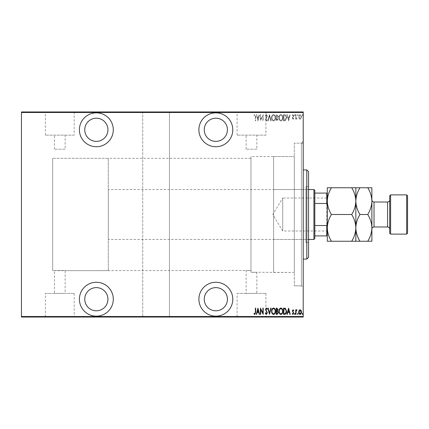 <?xml version="1.0" encoding="UTF-8"?>
<svg xmlns="http://www.w3.org/2000/svg" width="429" height="429" viewBox="0 0 429 429"><rect width="100%" height="100%" fill="white"/><g stroke="black" fill="none" stroke-linecap="round" stroke-linejoin="round"><path stroke-width="0.32" stroke-dasharray="2.15 1.61" d="M303.223 141.382L301.437 143.163L301.437 285.837L294.305 285.837L303.223 285.837L303.223 143.163L294.305 143.163L294.305 285.837L294.305 143.163L294.305 285.837L294.305 143.163L301.437 143.163L301.437 285.837L303.223 287.618L303.223 141.382L303.223 287.618M215.835 316.152A16.94 16.94 0 0 0 232.781 299.211A16.94 16.94 0 0 0 215.835 282.266A16.94 16.94 0 0 0 198.895 299.211A16.94 16.94 0 0 0 215.835 316.152M96.353 316.152A16.94 16.94 0 0 0 113.294 299.211A16.94 16.94 0 0 0 96.353 282.266A16.94 16.94 0 0 0 79.408 299.211A16.94 16.94 0 0 0 96.353 316.152M96.353 146.734A16.94 16.94 0 0 0 113.294 129.789A16.94 16.94 0 0 0 96.353 112.848A16.94 16.94 0 0 0 79.408 129.789A16.94 16.94 0 0 0 96.353 146.734M215.835 146.734A16.94 16.94 0 0 0 232.781 129.789A16.94 16.94 0 0 0 215.835 112.848A16.94 16.94 0 0 0 198.895 129.789A16.94 16.94 0 0 0 215.835 146.734M108.301 158.322L108.301 270.678L108.301 158.322L52.66 158.322L52.66 270.678L52.66 158.322L52.66 270.678L54.44 270.678C54.113 270.399 65.471 270.399 65.144 270.678C65.476 270.399 54.118 270.399 54.44 270.678L54.44 293.398L65.144 293.398L54.44 293.398M108.301 270.678L52.66 270.678L52.66 158.322L250.97 158.322L250.97 270.426L65.144 270.678L65.144 293.398M250.97 156.542L250.97 272.217L250.97 156.542L294.305 156.542L294.305 272.458L250.97 272.217L250.97 270.426L250.97 272.217L256.853 272.458L256.853 293.398L246.155 293.398L256.853 293.398M250.97 158.322L250.97 270.426L246.155 270.678L246.155 293.398M237.087 293.398L265.921 293.398L237.087 293.398L237.087 316.865L265.921 316.865L237.087 316.865M265.921 293.398L265.921 316.865M45.372 293.398L74.212 293.398L45.372 293.398L45.372 316.865L74.212 316.865L45.372 316.865M74.212 293.398L74.212 316.865M38.39 316.865L81.194 316.865L38.39 317.042M230.105 316.865L272.903 316.865L230.105 317.042M256.853 149.228L246.155 149.228L256.853 149.228L256.853 135.14L246.155 135.14L256.853 135.14M246.155 149.228L246.155 135.14M65.144 149.228L54.44 149.228L65.144 149.228L65.144 135.14L54.44 135.14L65.144 135.14M54.44 149.228L54.44 135.14M74.212 135.14L45.372 135.14L74.212 135.14L74.212 112.135L45.372 112.135L74.212 112.135M45.372 135.14L45.372 112.135M265.921 135.14L237.087 135.14L265.921 135.14L265.921 112.135L237.087 112.135L265.921 112.135M237.087 135.14L237.087 112.135M272.903 112.135L230.105 112.135L272.903 111.958M81.194 112.135L38.39 112.135L81.194 111.958M215.835 141.382A11.594 11.594 0 0 0 227.429 129.789A11.594 11.594 0 0 0 215.835 118.2A11.594 11.594 0 0 0 204.247 129.789A11.594 11.594 0 0 0 215.835 141.382M96.353 141.382A11.594 11.594 0 0 0 107.942 129.789A11.594 11.594 0 0 0 96.353 118.2A11.594 11.594 0 0 0 84.76 129.789A11.594 11.594 0 0 0 96.353 141.382M96.353 310.8A11.594 11.594 0 0 0 107.942 299.211A11.594 11.594 0 0 0 96.353 287.618A11.594 11.594 0 0 0 84.76 299.211A11.594 11.594 0 0 0 96.353 310.8M215.835 310.8A11.594 11.594 0 0 0 227.429 299.211A11.594 11.594 0 0 0 215.835 287.618A11.594 11.594 0 0 0 204.247 299.211A11.594 11.594 0 0 0 215.835 310.8M302.263 115.074L302.584 115.594L302.901 115.074L302.584 114.554L302.263 115.074L302.584 115.594L302.901 115.074L302.584 114.554L302.263 115.074M297.463 115.074L297.78 115.594L298.101 115.074L297.78 114.554L297.463 115.074L297.78 115.594L298.101 115.074L297.78 114.554L297.463 115.074M294.498 115.074L294.82 115.594L295.141 115.074L294.82 114.554L294.498 115.074L294.82 115.594L295.141 115.074L294.82 114.554L294.498 115.074M288.578 120.871L290.261 114.629L289.907 114.629L289.398 116.634L287.838 116.634L287.328 114.629L286.98 114.629L288.578 120.871L290.261 114.629L289.907 114.629L289.398 116.634L287.838 116.634L287.328 114.629L286.98 114.629L288.578 120.871M278.973 117.723C278.866 119.359 279.499 120.463 280.872 121.032C282.282 120.501 282.925 119.407 282.818 117.755C282.925 116.12 282.287 115.02 280.904 114.473C279.515 115.01 278.871 116.093 278.973 117.723C278.866 119.359 279.499 120.463 280.872 121.032C282.282 120.501 282.925 119.407 282.818 117.755C282.925 116.12 282.287 115.02 280.904 114.473C279.515 115.01 278.871 116.093 278.973 117.723M271.616 117.723C271.503 119.359 272.136 120.463 273.509 121.032C274.919 120.501 275.568 119.407 275.456 117.755C275.563 116.12 274.925 115.02 273.541 114.473C272.152 115.01 271.514 116.093 271.616 117.723C271.503 119.359 272.136 120.463 273.509 121.032C274.919 120.501 275.568 119.407 275.456 117.755C275.563 116.12 274.925 115.02 273.541 114.473C272.152 115.01 271.514 116.093 271.616 117.723M266.323 114.473L265.213 115.835L265.524 116.152L266.334 115.111L267.053 116.168L265.454 119.578L266.334 121.032L267.294 119.975L266.994 119.594L266.296 120.393L265.771 119.605L267.374 116.162L266.323 114.473L265.213 115.835L265.524 116.152L266.334 115.111L267.053 116.168L265.454 119.578L266.334 121.032L267.294 119.975L266.994 119.594L266.296 120.393L265.771 119.605L267.374 116.162L266.323 114.473M257.931 120.871L259.609 114.629L259.261 114.629L258.746 116.634L257.191 116.634L256.676 114.629L256.327 114.629L257.931 120.871L259.609 114.629L259.261 114.629L258.746 116.634L257.191 116.634L256.676 114.629L256.327 114.629L257.931 120.871M255.368 116.72L255.368 120.871L255.689 120.871L255.689 116.656L254.826 114.473L253.93 115.192L254.124 115.669L254.847 115.111L255.368 116.72L255.368 120.871L255.689 120.871L255.689 116.656L254.826 114.473L253.93 115.192L254.124 115.669L254.847 115.111L255.368 116.72M260.73 114.629L260.408 114.629L260.408 120.871L262.891 115.953L262.891 120.871L263.213 120.871L263.213 114.629L260.73 119.541L260.73 114.629L260.408 114.629L260.408 120.871L262.891 115.953L262.891 120.871L263.213 120.871L263.213 114.629L260.73 119.541L260.73 114.629M269.455 114.629L267.852 120.871L268.2 120.871L269.492 115.835L270.785 120.871L271.133 120.871L269.535 114.629L267.852 120.871L268.2 120.871L269.492 115.835L270.785 120.871L271.133 120.871L269.455 114.629M276.174 114.629L276.174 120.871L276.877 120.871L278.013 119.326L277.601 117.996L278.335 116.404L277.166 114.629L276.174 114.629L276.174 120.871L276.877 120.871L278.013 119.326L277.601 117.996L278.335 116.404L277.166 114.629L276.174 114.629M284.684 114.629L283.537 114.629L283.537 120.871L285.462 120.646L286.577 117.675C286.728 116.028 286.1 115.015 284.684 114.629L283.537 114.629L283.537 120.871L285.462 120.646L286.577 117.675C286.728 116.028 286.1 115.015 284.684 114.629M293.055 119.273L293.779 118.624L293.554 118.232L293.045 118.715L292.658 118.098L293.779 115.868L292.969 114.554L292.181 115.17L292.401 115.594L292.959 115.111L293.457 115.846L292.342 118.077L293.055 119.273L293.779 118.624L293.554 118.232L293.045 118.715L292.658 118.098L293.779 115.868L292.969 114.554L292.181 115.17L292.401 115.594L292.959 115.111L293.457 115.846L292.342 118.077L293.055 119.273M295.699 114.629L295.699 119.192L296.021 119.192L296.021 118.522L296.745 119.273L297.061 119.117L296.879 118.629L296.085 117.728L296.021 114.629L295.699 114.629L295.699 119.192L296.021 119.192L296.021 118.522L296.745 119.273L297.061 119.117L296.085 117.728L296.021 114.629L295.699 114.629M299.045 118.517L300.102 119.273L301.163 118.522L301.544 116.897C301.608 115.701 301.131 114.918 300.102 114.554C299.077 114.918 298.595 115.701 298.659 116.897L299.045 118.517L300.102 119.273L301.163 118.522L301.544 116.897C301.608 115.701 301.131 114.918 300.102 114.554C299.077 114.918 298.595 115.701 298.659 116.897L299.045 118.517M303.223 112.489L303.223 111.958L169.471 111.958L169.471 112.489L303.223 112.489L303.223 316.511L169.471 316.511L169.471 317.042L142.718 317.042L142.718 111.958L21.45 111.958L21.45 317.042L142.718 317.042L142.718 111.958L169.471 111.958L169.471 317.042L303.223 317.042L303.223 316.511M169.471 112.489L169.471 316.511M21.45 112.489L142.718 112.489M142.718 316.511L21.45 316.511M299.045 317.042L301.544 317.042L298.659 317.042L299.045 316.688L301.222 317.042L298.981 317.042L300.102 317.042L300.102 316.688L301.163 316.688L301.163 317.042M295.699 317.042L297.061 317.042L295.699 317.042L295.699 316.688L295.699 317.042M293.055 317.042L292.181 317.042L293.457 317.042L292.342 317.042L293.055 317.042L293.055 316.688L293.779 316.688L293.554 317.042M284.684 317.042L286.577 317.042L284.684 317.042L284.684 316.688L283.537 316.688L283.537 317.042L283.537 316.688L284.288 316.688L284.288 317.042L286.256 317.042L283.859 317.042L285.462 316.688L285.462 317.042M276.174 317.042L278.335 317.042L276.174 317.042L276.174 316.688L276.174 317.042M269.455 317.042L271.133 317.042L269.455 317.042L269.455 316.688L267.852 316.688L267.852 317.042M260.478 316.688L263.213 316.688L260.73 316.688L260.73 317.042L263.213 317.042L260.73 317.042L260.408 316.688L260.478 317.042M255.368 317.042L253.93 317.042L255.368 317.042L255.368 316.688L255.368 317.042M257.931 317.042L259.609 317.042L256.327 317.042L257.931 317.042L257.931 316.688L258.011 317.042M265.213 316.688L266.334 316.688L266.334 317.042L265.213 317.042L267.374 317.042L266.323 317.042L266.323 316.688L265.213 316.688L265.213 317.042M271.616 317.042L275.456 317.042L271.616 317.042L271.616 316.688L273.509 316.688L273.509 317.042L275.134 317.042L271.932 317.042L273.525 317.042L273.525 316.688L275.456 316.688L275.456 317.042M278.973 317.042L282.818 317.042L278.973 317.042L278.973 316.688L280.872 316.688L280.872 317.042M288.578 317.042L290.261 317.042L286.98 317.042L288.578 317.042L288.578 316.688L288.658 317.042M294.498 317.042L295.141 317.042L294.498 317.042L294.498 316.688L294.82 317.042L295.141 316.688L295.141 317.042M297.463 317.042L298.101 317.042L297.463 317.042L297.463 316.688L297.78 317.042L298.101 316.688L298.101 317.042M302.263 317.042L302.901 317.042L302.263 317.042L302.263 316.688L302.584 317.042L302.901 316.688L302.901 317.042M299.045 111.958L301.544 111.958L298.659 111.958L299.045 112.312L301.222 111.958L298.981 111.958L300.102 111.958L300.102 112.312L301.163 112.312L301.163 111.958M295.699 111.958L297.061 111.958L295.699 111.958L295.699 112.312L295.699 111.958M293.055 111.958L292.181 111.958L293.457 111.958L292.342 111.958L293.055 111.958L293.055 112.312L293.779 112.312L293.554 111.958M284.684 111.958L286.577 111.958L284.684 111.958L284.684 112.312L283.537 112.312L283.537 111.958L283.537 112.312L284.288 112.312L284.288 111.958L286.256 111.958L283.859 111.958L285.462 112.312L285.462 111.958M276.174 111.958L278.335 111.958L276.174 111.958L276.174 112.312L276.174 111.958M269.455 111.958L271.133 111.958L269.455 111.958L269.455 112.312L267.852 112.312L267.852 111.958M260.478 112.312L263.213 112.312L260.73 112.312L260.73 111.958L263.213 111.958L260.73 111.958L260.408 112.312L260.478 111.958M255.368 111.958L253.93 111.958L255.368 111.958L255.368 112.312L255.368 111.958M257.931 111.958L259.609 111.958L256.327 111.958L257.931 111.958L257.931 112.312L258.011 111.958M265.213 112.312L266.334 112.312L266.334 111.958L265.213 111.958L267.374 111.958L266.323 111.958L266.323 112.312L265.213 112.312L265.213 111.958M271.616 111.958L275.456 111.958L271.616 111.958L271.616 112.312L273.509 112.312L273.509 111.958L275.134 111.958L271.932 111.958L273.525 111.958L273.525 112.312L275.456 112.312L275.456 111.958M278.973 111.958L282.818 111.958L278.973 111.958L278.973 112.312L280.872 112.312L280.872 111.958M288.578 111.958L290.261 111.958L286.98 111.958L288.578 111.958L288.578 112.312L288.658 111.958M294.498 111.958L295.141 111.958L294.498 111.958L294.498 112.312L294.82 111.958L295.141 112.312L295.141 111.958M297.463 111.958L298.101 111.958L297.463 111.958L297.463 112.312L297.78 111.958L298.101 112.312L298.101 111.958M302.263 111.958L302.901 111.958L302.263 111.958L302.263 112.312L302.584 111.958L302.901 112.312L302.901 111.958M273.616 272.458L294.305 272.458L294.305 156.542L294.305 272.458L294.305 156.542L273.616 156.542L273.616 272.458L273.616 156.542M254.826 112.312L253.93 112.312L255.689 112.312L255.689 111.958L255.689 112.312L254.826 112.312L254.826 111.958M253.93 112.312L253.93 111.958M254.124 112.312L254.124 111.958M254.606 112.312L254.606 111.958M254.847 112.312L254.847 111.958M258.011 112.312L259.609 112.312L259.609 111.958M259.609 112.312L259.261 111.958M259.261 112.312L258.746 112.312L258.746 111.958M258.746 112.312L257.191 112.312L257.191 111.958M257.191 112.312L256.676 112.312L256.676 111.958M256.676 112.312L256.327 111.958M256.327 112.312L257.931 112.312M257.357 112.312L258.585 112.312L257.357 112.312L257.357 111.958L258.585 111.958L257.357 111.958M258.585 112.312L258.585 111.958M257.968 112.312L257.968 111.958M262.891 112.312L262.891 111.958L262.891 112.312M263.213 112.312L263.213 111.958L263.213 112.312M263.138 112.312L263.138 111.958M265.524 112.312L265.524 111.958M267.053 112.312L265.454 112.312L267.053 112.312L267.053 111.958M266.918 112.312L266.918 111.958M265.658 112.312L265.658 111.958M265.454 112.312L265.454 111.958M266.334 112.312L267.374 112.312L266.323 112.312L266.334 111.958M267.294 112.312L267.294 111.958M266.994 112.312L266.994 111.958M266.296 112.312L266.296 111.958M265.771 112.312L265.771 111.958M266.012 112.312L266.012 111.958M266.506 112.312L266.506 111.958M267.374 112.312L267.374 111.958M267.852 112.312L268.2 111.958M268.2 112.312L269.492 112.312L269.492 111.958M269.492 112.312L270.785 112.312L270.785 111.958M270.785 112.312L271.133 111.958M271.133 112.312L269.535 112.312L269.535 111.958M275.456 112.312L273.541 112.312L273.541 111.958M273.541 112.312L271.616 112.312M273.525 112.312L275.134 112.312L271.932 112.312L273.525 112.312L273.525 111.958M275.134 112.312L275.134 111.958M271.932 112.312L271.932 111.958M276.877 112.312L278.335 112.312L276.174 112.312L276.877 112.312L276.877 111.958M278.013 112.312L278.013 111.958L276.496 111.958L278.013 111.958L278.013 112.312L276.496 112.312L278.013 112.312M277.601 112.312L277.601 111.958M278.335 112.312L278.335 111.958M277.166 112.312L277.166 111.958M277.697 112.312L276.496 112.312L277.697 112.312L277.697 111.958M276.936 112.312L276.936 111.958M276.496 112.312L276.496 111.958L276.496 112.312M276.71 112.312L276.71 111.958L276.71 112.312M277.381 112.312L277.381 111.958M276.968 112.312L276.968 111.958M280.872 112.312L282.818 112.312L282.818 111.958M282.818 112.312L280.904 112.312L280.904 111.958M280.904 112.312L278.973 112.312M280.888 112.312L282.496 112.312L279.295 112.312L282.496 111.958L279.295 111.958L280.888 111.958L280.888 112.312M282.496 112.312L282.496 111.958M279.295 112.312L279.295 111.958M285.462 112.312L286.577 112.312L286.577 111.958M286.577 112.312L284.684 112.312M284.121 112.312L286.256 112.312L284.121 112.312L284.121 111.958M283.859 112.312L283.859 111.958L283.859 112.312M285.269 112.312L285.269 111.958M286.256 112.312L286.256 111.958M285.36 112.312L285.36 111.958M288.658 112.312L290.261 112.312L290.261 111.958M290.261 112.312L289.907 111.958M289.907 112.312L289.398 112.312L289.398 111.958M289.398 112.312L287.838 112.312L287.838 111.958M287.838 112.312L287.328 112.312L287.328 111.958M287.328 112.312L286.98 111.958M286.98 112.312L288.578 112.312M288.004 112.312L289.232 112.312L288.004 112.312L288.004 111.958L289.232 111.958L288.004 111.958M289.232 112.312L289.232 111.958M288.62 112.312L288.62 111.958M293.554 112.312L293.045 112.312L293.045 111.958M293.045 112.312L292.658 111.958M292.658 112.312L292.755 111.958M292.755 112.312L293.651 112.312L293.651 111.958M293.651 112.312L292.969 112.312L292.969 111.958M292.969 112.312L292.181 112.312L292.181 111.958M292.181 112.312L292.401 111.958M292.401 112.312L292.959 112.312L292.959 111.958L292.943 112.312L293.457 112.312L293.457 111.958M293.457 112.312L293.366 111.958M293.366 112.312L292.465 112.312L292.465 111.958M292.465 112.312L292.342 111.958M292.342 112.312L293.055 112.312M295.141 112.312L294.498 112.312M296.745 112.312L295.699 112.312L296.021 111.958L296.021 112.312L296.745 112.312L296.745 111.958M297.061 112.312L297.061 111.958M296.879 112.312L296.879 111.958M296.691 112.312L296.691 111.958M296.085 112.312L296.085 111.958M296.021 112.312L296.021 111.958M298.101 112.312L297.463 112.312M301.163 112.312L301.544 111.958M301.544 112.312L298.659 112.312L298.659 111.958M298.659 112.312L299.045 112.312M300.102 112.312L301.222 112.312L298.981 112.312L300.102 112.312L300.102 111.958L300.102 112.312M301.222 112.312L301.222 111.958M298.981 112.312L298.981 111.958M302.901 112.312L302.263 112.312M254.826 316.688L253.93 316.688L255.689 316.688L255.689 317.042L255.689 316.688L254.826 316.688L254.826 317.042M253.93 316.688L253.93 317.042M254.124 316.688L254.124 317.042M254.606 316.688L254.606 317.042M254.847 316.688L254.847 317.042M258.011 316.688L259.609 316.688L259.609 317.042M259.609 316.688L259.261 317.042M259.261 316.688L258.746 316.688L258.746 317.042M258.746 316.688L257.191 316.688L257.191 317.042M257.191 316.688L256.676 316.688L256.676 317.042M256.676 316.688L256.327 317.042M256.327 316.688L257.931 316.688M257.357 316.688L258.585 316.688L257.357 316.688L257.357 317.042L258.585 317.042L257.357 317.042M258.585 316.688L258.585 317.042M257.968 316.688L257.968 317.042M262.891 316.688L262.891 317.042L262.891 316.688M263.213 316.688L263.213 317.042L263.213 316.688M263.138 316.688L263.138 317.042M265.524 316.688L265.524 317.042M267.053 316.688L265.454 316.688L267.053 316.688L267.053 317.042M266.918 316.688L266.918 317.042M265.658 316.688L265.658 317.042M265.454 316.688L265.454 317.042M266.334 316.688L267.374 316.688L266.323 316.688L266.334 317.042M267.294 316.688L267.294 317.042M266.994 316.688L266.994 317.042M266.296 316.688L266.296 317.042M265.771 316.688L265.771 317.042M266.012 316.688L266.012 317.042M266.506 316.688L266.506 317.042M267.374 316.688L267.374 317.042M267.852 316.688L268.2 317.042M268.2 316.688L269.492 316.688L269.492 317.042M269.492 316.688L270.785 316.688L270.785 317.042M270.785 316.688L271.133 317.042M271.133 316.688L269.535 316.688L269.535 317.042M275.456 316.688L273.541 316.688L273.541 317.042M273.541 316.688L271.616 316.688M273.525 316.688L275.134 316.688L271.932 316.688L273.525 316.688L273.525 317.042M275.134 316.688L275.134 317.042M271.932 316.688L271.932 317.042M276.877 316.688L278.335 316.688L276.174 316.688L276.877 316.688L276.877 317.042M278.013 316.688L278.013 317.042L276.496 317.042L278.013 317.042L278.013 316.688L276.496 316.688L278.013 316.688M277.601 316.688L277.601 317.042M278.335 316.688L278.335 317.042M277.166 316.688L277.166 317.042M277.697 316.688L276.496 316.688L277.697 316.688L277.697 317.042M276.936 316.688L276.936 317.042M276.496 316.688L276.496 317.042L276.496 316.688M276.71 316.688L276.71 317.042L276.71 316.688M277.381 316.688L277.381 317.042M276.968 316.688L276.968 317.042M280.872 316.688L282.818 316.688L282.818 317.042M282.818 316.688L280.904 316.688L280.904 317.042M280.904 316.688L278.973 316.688M280.888 316.688L282.496 316.688L279.295 316.688L282.496 317.042L279.295 317.042L280.888 317.042L280.888 316.688M282.496 316.688L282.496 317.042M279.295 316.688L279.295 317.042M285.462 316.688L286.577 316.688L286.577 317.042M286.577 316.688L284.684 316.688M284.121 316.688L286.256 316.688L284.121 316.688L284.121 317.042M283.859 316.688L283.859 317.042L283.859 316.688M285.269 316.688L285.269 317.042M286.256 316.688L286.256 317.042M285.36 316.688L285.36 317.042M288.658 316.688L290.261 316.688L290.261 317.042M290.261 316.688L289.907 317.042M289.907 316.688L289.398 316.688L289.398 317.042M289.398 316.688L287.838 316.688L287.838 317.042M287.838 316.688L287.328 316.688L287.328 317.042M287.328 316.688L286.98 317.042M286.98 316.688L288.578 316.688M288.004 316.688L289.232 316.688L288.004 316.688L288.004 317.042L289.232 317.042L288.004 317.042M289.232 316.688L289.232 317.042M288.62 316.688L288.62 317.042M293.554 316.688L293.045 316.688L293.045 317.042M293.045 316.688L292.658 317.042M292.658 316.688L292.755 317.042M292.755 316.688L293.651 316.688L293.651 317.042M293.651 316.688L292.969 316.688L292.969 317.042M292.969 316.688L292.181 316.688L292.181 317.042M292.181 316.688L292.401 317.042M292.401 316.688L292.959 316.688L292.959 317.042L292.943 316.688L293.457 316.688L293.457 317.042M293.457 316.688L293.366 317.042M293.366 316.688L292.465 316.688L292.465 317.042M292.465 316.688L292.342 317.042M292.342 316.688L293.055 316.688M295.141 316.688L294.498 316.688M296.745 316.688L295.699 316.688L296.021 317.042L296.021 316.688L296.745 316.688L296.745 317.042M297.061 316.688L297.061 317.042M296.879 316.688L296.879 317.042M296.691 316.688L296.691 317.042M296.085 316.688L296.085 317.042M296.021 316.688L296.021 317.042M298.101 316.688L297.463 316.688M301.163 316.688L301.544 317.042M301.544 316.688L298.659 316.688L298.659 317.042M298.659 316.688L299.045 316.688M300.102 316.688L301.222 316.688L298.981 316.688L300.102 316.688L300.102 317.042L300.102 316.688M301.222 316.688L301.222 317.042M298.981 316.688L298.981 317.042M302.901 316.688L302.263 316.688M257.357 117.273L258.585 117.273L257.968 119.67L257.357 117.273L258.585 117.273L257.968 119.67L257.357 117.273M273.525 115.111C274.683 115.53 275.22 116.415 275.134 117.755C275.214 119.09 274.678 119.964 273.525 120.393C272.383 119.954 271.852 119.064 271.932 117.728C271.857 116.404 272.388 115.53 273.525 115.111C274.683 115.53 275.22 116.415 275.134 117.755C275.214 119.09 274.678 119.964 273.525 120.393C272.383 119.954 271.852 119.064 271.932 117.728C271.857 116.404 272.388 115.53 273.525 115.111M277.381 117.519L276.496 117.594L276.496 115.272L276.968 115.272L278.013 116.404L277.381 117.519L276.496 117.594L276.496 115.272L276.968 115.272L278.013 116.404L277.381 117.519M277.697 119.316L276.496 120.233L276.496 118.232L277.697 119.316L276.496 120.233L276.496 118.232L277.697 119.316M280.888 115.111C282.046 115.53 282.582 116.415 282.496 117.755C282.577 119.09 282.041 119.964 280.888 120.393C279.746 119.954 279.215 119.064 279.295 117.728C279.22 116.404 279.751 115.53 280.888 115.111C282.046 115.53 282.582 116.415 282.496 117.755C282.577 119.09 282.041 119.964 280.888 120.393C279.746 119.954 279.215 119.064 279.295 117.728C279.22 116.404 279.751 115.53 280.888 115.111M284.121 120.233L283.859 115.272L285.36 115.428L286.256 117.675L285.269 120.056L283.859 120.233L283.859 115.272L285.36 115.428L286.256 117.675L285.269 120.056L284.121 120.233M288.004 117.273L289.232 117.273L288.62 119.67L288.004 117.273L289.232 117.273L288.62 119.67L288.004 117.273M300.102 115.111L301.222 116.897L300.102 118.715L298.981 116.897L300.102 115.111L301.222 116.897L300.102 118.715L298.981 116.897L300.102 115.111M255.368 312.28L255.368 308.129L255.689 308.129L255.689 312.344L254.826 314.527L253.93 313.808L254.124 313.331L254.847 313.889L255.368 312.28M257.931 308.129L259.609 314.371L259.261 314.371L258.746 312.366L257.191 312.366L256.676 314.371L256.327 314.371L257.931 308.129M257.357 311.727L258.585 311.727L257.968 309.33L257.357 311.727M260.73 314.371L260.408 314.371L260.408 308.129L262.891 313.047L262.891 308.129L263.213 308.129L263.213 314.371L260.73 309.459L260.73 314.371M266.323 314.527L265.213 313.165L265.524 312.848L266.334 313.889L267.053 312.832L265.454 309.422L266.334 307.968L267.294 309.025L266.994 309.406L266.296 308.607L265.771 309.395L267.374 312.838L266.323 314.527M269.455 314.371L267.852 308.129L268.2 308.129L269.492 313.165L270.785 308.129L271.133 308.129L269.455 314.371M271.616 311.277C271.503 309.641 272.136 308.537 273.509 307.968C274.919 308.499 275.568 309.593 275.456 311.245C275.563 312.88 274.925 313.98 273.541 314.527C272.152 313.99 271.514 312.907 271.616 311.277M273.525 313.889C274.683 313.47 275.22 312.585 275.134 311.245C275.214 309.91 274.678 309.036 273.525 308.607C272.383 309.046 271.852 309.936 271.932 311.272C271.857 312.596 272.388 313.47 273.525 313.889M276.174 314.371L276.174 308.129L276.877 308.129L278.013 309.674L277.601 311.004L278.335 312.596L277.166 314.371L276.174 314.371M277.381 311.481L276.496 311.406L276.496 313.728L276.968 313.728L278.013 312.596L277.381 311.481M277.697 309.684L276.496 308.767L276.496 310.768L277.697 309.684M278.973 311.277C278.866 309.641 279.499 308.537 280.872 307.968C282.282 308.499 282.925 309.593 282.818 311.245C282.925 312.88 282.287 313.98 280.904 314.527C279.515 313.99 278.871 312.907 278.973 311.277M280.888 313.889C282.046 313.47 282.582 312.585 282.496 311.245C282.577 309.91 282.041 309.036 280.888 308.607C279.746 309.046 279.215 309.936 279.295 311.272C279.22 312.596 279.751 313.47 280.888 313.889M284.684 314.371L283.537 314.371L283.537 308.129L285.462 308.354L286.577 311.325C286.728 312.972 286.1 313.985 284.684 314.371M284.121 308.767L283.859 313.728L285.36 313.572L286.256 311.325L285.269 308.944L284.121 308.767M288.578 308.129L290.261 314.371L289.907 314.371L289.398 312.366L287.838 312.366L287.328 314.371L286.98 314.371L288.578 308.129M288.004 311.727L289.232 311.727L288.62 309.33L288.004 311.727M293.055 309.727L293.779 310.376L293.554 310.768L293.045 310.285L292.658 310.902L293.779 313.132L292.969 314.446L292.181 313.83L292.401 313.406L292.959 313.889L293.457 313.154L292.342 310.923L293.055 309.727M294.498 313.926L294.82 313.406L295.141 313.926L294.82 314.446L294.498 313.926M295.699 314.371L295.699 309.808L296.021 309.808L296.021 310.478L296.745 309.727L297.061 309.883L296.085 311.272L296.021 314.371L295.699 314.371M297.463 313.926L297.78 313.406L298.101 313.926L297.78 314.446L297.463 313.926M299.045 310.483L300.102 309.727L301.163 310.478L301.544 312.103C301.608 313.299 301.131 314.082 300.102 314.446C299.077 314.082 298.595 313.299 298.659 312.103L299.045 310.483M300.102 313.889L301.222 312.103L300.102 310.285L298.981 312.103L300.102 313.889M302.263 313.926L302.584 313.406L302.901 313.926L302.584 314.446L302.263 313.926M273.616 189.532L273.616 239.468L273.616 189.532L305.898 189.532L305.898 239.468L305.898 189.532M273.616 239.468L305.898 239.468M308.574 242.589L308.574 186.411L308.574 242.589L305.898 242.589L305.898 186.411L305.898 242.589M308.574 186.411L305.898 186.411M303.223 143.163L303.223 285.837M303.223 169.916L303.223 259.084L303.223 169.916M306.789 169.916L306.789 259.084M308.574 257.303L308.574 171.697M327.3 231.531L326.764 230.995L326.764 198.005L282.716 198.005L282.716 230.995L282.716 198.005L272.801 214.5L282.716 230.995L326.764 230.995L326.764 198.005L327.3 197.469L327.3 231.531L327.3 197.469M308.574 189.532L108.301 189.532L108.301 239.468L108.301 189.532M308.574 239.468L108.301 239.468M314.816 238.578L314.816 190.422M313.921 189.532L313.921 239.468M327.3 193.098L326.764 193.098L326.764 203.469L327.3 204.692L327.3 224.308L327.3 204.692M314.816 193.098L326.764 193.098M314.816 235.902L327.3 235.902L327.3 224.308L326.764 225.531L326.764 235.902M314.816 203.469L326.764 203.469M314.816 225.531L326.764 225.531M327.3 224.308L327.3 235.902M371.884 199.876L371.884 229.124L371.884 187.752L359.969 187.752C357.384 191.913 356.006 196.375 355.834 201.126C355.673 196.428 354.295 191.967 351.694 187.752L331.435 187.752C328.85 191.913 327.472 196.375 327.3 201.126C327.456 205.823 328.834 210.28 331.435 214.5C328.85 218.667 327.472 223.123 327.3 227.874C327.456 232.572 328.834 237.033 331.435 241.248L327.3 241.248L327.3 187.752L331.435 187.752M389.714 229.124L389.714 199.876L389.714 229.124M351.694 241.248C354.279 237.087 355.662 232.625 355.834 227.874C355.99 232.572 357.368 237.033 359.969 241.248L331.435 241.248M355.834 241.248L355.834 227.874C355.673 223.177 354.295 218.72 351.694 214.5L331.435 214.5M351.694 214.5C354.279 210.333 355.662 205.877 355.834 201.126L355.834 187.752L359.969 187.752M351.694 187.752L355.834 187.752M355.834 227.874L355.834 201.126C355.99 205.823 357.368 210.28 359.969 214.5C357.384 218.667 356.006 223.123 355.834 227.874M371.884 201.126C371.712 205.877 370.329 210.333 367.744 214.5C370.345 218.72 371.723 223.177 371.884 227.874C371.712 232.625 370.329 237.087 367.744 241.248L371.884 241.248L371.884 201.126C371.723 196.428 370.345 191.967 367.744 187.752M367.744 214.5L359.969 214.5M367.744 241.248L359.969 241.248M406.66 194.884L406.66 234.116M390.61 234.116L390.61 194.884M407.55 233.226L407.55 195.774M389.714 195.774L389.714 233.226M266.259 112.312L266.259 111.958M293.152 112.312L293.152 111.958M266.259 316.688L266.259 317.042M293.152 316.688L293.152 317.042M374.024 226.984L374.024 202.016M387.575 202.016L387.575 226.984"/><path stroke-width="0.64" d="M215.835 316.152A16.94 16.94 0 0 0 232.781 299.211A16.94 16.94 0 0 0 215.835 282.266A16.94 16.94 0 0 0 198.895 299.211A16.94 16.94 0 0 0 215.835 316.152M96.353 316.152A16.94 16.94 0 0 0 113.294 299.211A16.94 16.94 0 0 0 96.353 282.266A16.94 16.94 0 0 0 79.408 299.211A16.94 16.94 0 0 0 96.353 316.152M96.353 146.734A16.94 16.94 0 0 0 113.294 129.789A16.94 16.94 0 0 0 96.353 112.848A16.94 16.94 0 0 0 79.408 129.789A16.94 16.94 0 0 0 96.353 146.734M215.835 146.734A16.94 16.94 0 0 0 232.781 129.789A16.94 16.94 0 0 0 215.835 112.848A16.94 16.94 0 0 0 198.895 129.789A16.94 16.94 0 0 0 215.835 146.734M215.835 118.2A11.594 11.594 0 0 1 227.429 129.789A11.594 11.594 0 0 1 215.835 141.382A11.594 11.594 0 0 1 204.247 129.789A11.594 11.594 0 0 1 215.835 118.2M96.353 118.2A11.594 11.594 0 0 1 107.942 129.789A11.594 11.594 0 0 1 96.353 141.382A11.594 11.594 0 0 1 84.76 129.789A11.594 11.594 0 0 1 96.353 118.2M96.353 287.618A11.594 11.594 0 0 1 107.942 299.211A11.594 11.594 0 0 1 96.353 310.8A11.594 11.594 0 0 1 84.76 299.211A11.594 11.594 0 0 1 96.353 287.618M215.835 287.618A11.594 11.594 0 0 1 227.429 299.211A11.594 11.594 0 0 1 215.835 310.8A11.594 11.594 0 0 1 204.247 299.211A11.594 11.594 0 0 1 215.835 287.618M299.045 310.483L300.102 309.727L301.163 310.478L301.544 312.103C301.608 313.299 301.131 314.082 300.102 314.446C299.077 314.082 298.595 313.299 298.659 312.103L299.045 310.483M295.699 314.371L295.699 309.808L296.021 309.808L296.021 310.478L296.745 309.727L297.061 309.883L296.085 311.272L296.021 314.371L295.699 314.371M293.055 309.727L293.779 310.376L293.554 310.768L293.045 310.285L292.658 310.902L293.779 313.132L292.969 314.446L292.181 313.83L292.401 313.406L292.959 313.889L293.457 313.154L292.342 310.923L293.055 309.727M284.684 314.371L283.537 314.371L283.537 308.129L285.462 308.354L286.577 311.325C286.728 312.972 286.1 313.985 284.684 314.371M276.174 314.371L276.174 308.129L276.877 308.129L278.013 309.674L277.601 311.004L278.335 312.596L277.166 314.371L276.174 314.371M269.455 314.371L267.852 308.129L268.2 308.129L269.492 313.165L270.785 308.129L271.133 308.129L269.455 314.371M260.73 314.371L260.408 314.371L260.408 308.129L262.891 313.047L262.891 308.129L263.213 308.129L263.213 314.371L260.73 309.459L260.73 314.371M255.368 312.28L255.368 308.129L255.689 308.129L255.689 312.344L254.826 314.527L253.93 313.808L254.124 313.331L254.847 313.889L255.368 312.28M303.223 316.511L303.223 317.042L21.45 317.042L21.45 316.511L303.223 316.511L303.223 112.489L21.45 112.489L21.45 111.958L303.223 111.958L303.223 112.489M21.45 316.511L21.45 112.489M257.931 308.129L259.609 314.371L259.261 314.371L258.746 312.366L257.191 312.366L256.676 314.371L256.327 314.371L257.931 308.129M266.323 314.527L265.213 313.165L265.524 312.848L266.334 313.889L267.053 312.832L265.454 309.422L266.334 307.968L267.294 309.025L266.994 309.406L266.296 308.607L265.771 309.395L267.374 312.838L266.323 314.527M271.616 311.277C271.503 309.641 272.136 308.537 273.509 307.968C274.919 308.499 275.568 309.593 275.456 311.245C275.563 312.88 274.925 313.98 273.541 314.527C272.152 313.99 271.514 312.907 271.616 311.277M278.973 311.277C278.866 309.641 279.499 308.537 280.872 307.968C282.282 308.499 282.925 309.593 282.818 311.245C282.925 312.88 282.287 313.98 280.904 314.527C279.515 313.99 278.871 312.907 278.973 311.277M288.578 308.129L290.261 314.371L289.907 314.371L289.398 312.366L287.838 312.366L287.328 314.371L286.98 314.371L288.578 308.129M294.498 313.926L294.82 313.406L295.141 313.926L294.82 314.446L294.498 313.926M297.463 313.926L297.78 313.406L298.101 313.926L297.78 314.446L297.463 313.926M302.263 313.926L302.584 313.406L302.901 313.926L302.584 314.446L302.263 313.926M258.585 311.727L257.968 309.33L257.357 311.727L258.585 311.727M275.134 311.245C275.214 309.91 274.678 309.036 273.525 308.607C272.383 309.046 271.852 309.936 271.932 311.272C271.857 312.596 272.388 313.47 273.525 313.889C274.683 313.47 275.22 312.585 275.134 311.245M276.936 308.767L276.496 308.767L276.496 310.768L277.697 309.684L276.936 308.767M276.71 311.406L276.496 313.728L276.968 313.728L278.013 312.596L277.381 311.481L276.71 311.406M282.496 311.245C282.577 309.91 282.041 309.036 280.888 308.607C279.746 309.046 279.215 309.936 279.295 311.272C279.22 312.596 279.751 313.47 280.888 313.889C282.046 313.47 282.582 312.585 282.496 311.245M283.859 308.767L283.859 313.728L285.36 313.572L286.256 311.325L285.269 308.944L283.859 308.767M289.232 311.727L288.62 309.33L288.004 311.727L289.232 311.727M301.222 312.103L300.102 310.285L298.981 312.103L300.102 313.889L301.222 312.103M306.789 169.916L308.574 171.697L308.574 257.303L306.789 259.084L306.789 169.916L303.223 169.916M306.789 259.084L303.223 259.084M313.921 189.532L314.816 190.422L314.816 238.578L313.921 239.468L313.921 189.532L308.574 189.532M313.921 239.468L308.574 239.468M314.816 193.098L327.3 193.098M327.3 204.692L326.764 203.469L326.764 193.098M314.816 203.469L326.764 203.469M314.816 225.531L326.764 225.531L327.3 224.308M327.3 235.902L326.764 235.902L326.764 225.531M314.816 235.902L326.764 235.902M389.714 233.226L389.714 195.774L390.61 194.884L390.61 234.116L389.714 233.226M406.66 194.884L407.55 195.774L407.55 233.226L406.66 234.116L406.66 194.884L390.61 194.884M389.714 199.876A2.14 2.14 0 0 1 387.575 202.016L374.024 202.016A2.14 2.14 0 0 1 371.884 199.876L371.884 241.248L359.969 241.248C357.384 237.087 356.006 232.625 355.834 227.874C355.673 232.572 354.295 237.033 351.694 241.248L331.435 241.248C328.85 237.087 327.472 232.625 327.3 227.874C327.456 223.177 328.834 218.72 331.435 214.5C328.85 210.333 327.472 205.877 327.3 201.126C327.456 196.428 328.834 191.967 331.435 187.752L327.3 187.752L327.3 241.248L331.435 241.248M389.714 229.124A2.14 2.14 0 0 0 387.575 226.984L374.024 226.984A2.14 2.14 0 0 0 371.884 229.124M406.66 234.116L390.61 234.116M355.834 187.752L355.834 201.126C355.99 196.428 357.368 191.967 359.969 187.752L351.694 187.752C354.279 191.913 355.662 196.375 355.834 201.126C355.673 205.823 354.295 210.28 351.694 214.5L331.435 214.5M351.694 187.752L331.435 187.752M351.694 214.5C354.279 218.667 355.662 223.123 355.834 227.874L355.834 241.248L359.969 241.248M351.694 241.248L355.834 241.248M355.834 201.126L355.834 227.874C355.99 223.177 357.368 218.72 359.969 214.5C357.384 210.333 356.006 205.877 355.834 201.126M371.884 201.126C371.712 196.375 370.329 191.913 367.744 187.752L371.884 187.752L371.884 201.126C371.723 205.823 370.345 210.28 367.744 214.5C370.329 218.667 371.712 223.123 371.884 227.874C371.723 232.572 370.345 237.033 367.744 241.248M367.744 214.5L359.969 214.5M367.744 187.752L359.969 187.752M387.575 226.984L387.575 202.016M374.024 202.016L374.024 226.984"/></g></svg>
